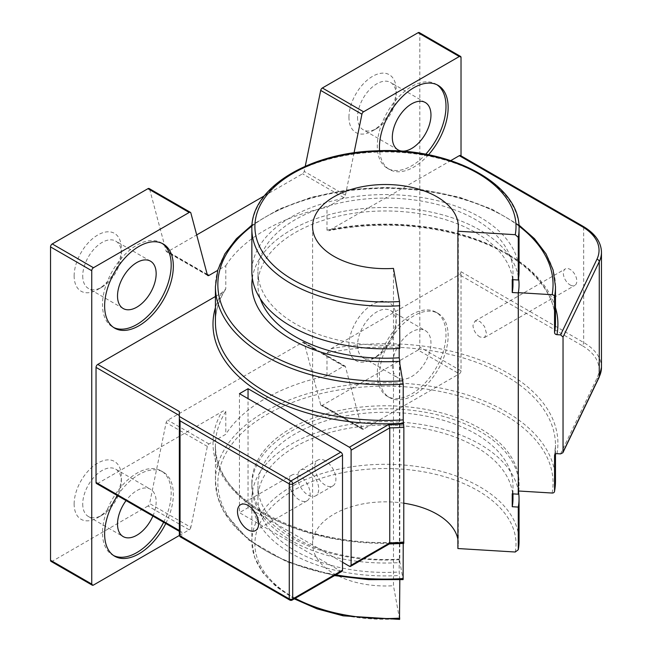 <?xml version="1.0" encoding="UTF-8"?>
<svg xmlns="http://www.w3.org/2000/svg" width="652" height="652" viewBox="0 0 652 652"><rect width="100%" height="100%" fill="white"/><g stroke="black" fill="none" stroke-linecap="round" stroke-linejoin="round"><path stroke-width="0.49" stroke-dasharray="3.26 2.44" d="M399.415 361.306L399.415 559.628L403.115 579.595M403.221 543.45L403.335 541.836L403.751 543.418M399.415 559.628A133.595 77.132 180 0 1 251.859 482.92A133.595 77.132 180 0 1 385.454 405.788A133.595 77.132 180 0 1 519.049 482.92A133.595 77.132 180 0 1 518.316 490.989M252.324 278.151A133.595 77.132 180 0 1 385.454 207.466A133.595 77.132 180 0 1 518.576 278.151A133.595 77.132 0 0 0 385.454 207.466A133.595 77.132 0 0 0 252.324 278.151M479.921 336.986C475.756 334.215 473.433 330.377 472.953 325.47L475.039 321.045L479.921 321.452L484.558 326.538L486.408 333.245L484.558 337.532L479.921 336.986M461.021 57.515L419.806 33.708L419.806 347.068L461.021 370.866L461.021 271.705A2.429 1.402 -60 0 1 459.31 274.679L330.939 348.796L326.978 353.058L326.978 375.87L343.767 366.179A2.429 1.402 -60 0 1 344.981 366.057A2.429 1.402 -60 0 1 345.43 366.693L361.925 428.592L320.702 404.794L304.207 342.895A2.429 1.402 120 0 0 303.759 342.259A2.429 1.402 120 0 0 302.544 342.382L167.784 420.181A2.429 1.402 120 0 0 166.121 422.618L149.626 503.564L190.849 527.362L207.344 446.416A2.429 1.402 -60 0 1 209.007 443.979L225.788 434.289L225.788 411.485C224.924 410.483 223.603 410.589 221.835 411.787L97.759 483.417A2.429 1.402 -60 0 1 96.545 483.539M342.512 562.252L248.045 507.712L239.455 512.668L340.792 571.176A2.429 1.402 -120 0 0 342.007 571.299M349.382 566.221L388.714 543.507L389.383 543.947M215.421 296.489L221.835 292.789L225.388 289.618L225.788 288.518L225.788 265.714L217.686 270.393M354.052 152.829L345.43 195.168A2.429 1.402 -60 0 1 343.767 197.597L326.978 207.287L326.978 230.099L328.592 230.751L450.785 160.604M325.34 460.809A14.931 8.623 -120 0 0 317.874 460.076A14.931 8.623 -120 0 0 317.874 477.313A14.931 8.623 -120 0 0 332.805 485.936A14.931 8.623 -120 0 0 335.095 473.971A14.931 8.623 -120 0 0 325.34 460.809M308.16 470.728A14.931 8.623 60 0 1 317.915 483.89A14.931 8.623 60 0 1 315.625 495.854A14.931 8.623 60 0 1 300.694 487.231A14.931 8.623 60 0 1 300.694 469.986A14.931 8.623 60 0 1 308.16 470.728M299.57 475.691A14.931 8.623 -120 0 0 292.104 474.949A14.931 8.623 -120 0 0 292.104 492.187A14.931 8.623 -120 0 0 307.043 500.809A14.931 8.623 -120 0 0 309.325 488.845A14.931 8.623 -120 0 0 299.57 475.691M239.455 393.678L239.455 512.668M248.045 507.712L248.045 398.633M570.092 284.932A9.519 5.493 -120 0 0 574.844 285.397A9.519 5.493 -120 0 0 574.844 274.41A9.519 5.493 -120 0 0 565.333 268.917A9.519 5.493 -120 0 0 563.874 276.546A9.519 5.493 -120 0 0 570.092 284.932M357.54 345.332A27.327 15.778 120 0 0 363.205 357.842A27.327 15.778 120 0 0 376.864 356.489A27.327 15.778 120 0 0 396.188 323.025A27.327 15.778 120 0 0 390.524 310.515A27.327 15.778 120 0 0 369.472 317.834A27.327 15.778 120 0 0 357.54 345.332M348.95 345.332A33.399 19.283 -60 0 1 372.569 304.427A33.399 19.283 -60 0 1 396.188 318.062A33.399 19.283 -60 0 1 372.569 358.967A33.399 19.283 -60 0 1 348.95 345.332M419.806 33.708A2.429 1.402 120 0 0 419.301 32.6M461.021 370.866A2.429 1.402 -60 0 1 459.31 373.849L418.087 350.042A2.429 1.402 120 0 0 419.806 347.068M418.087 350.042L322.365 405.308L363.588 429.106L459.31 373.849M320.702 404.794A2.429 1.402 120 0 0 321.151 405.43A2.429 1.402 120 0 0 322.365 405.308M179.406 535.447L189.186 529.799L147.963 506.001A2.429 1.402 120 0 0 149.626 503.564M147.963 506.001L52.241 561.266L93.464 585.064M51.027 561.38A2.429 1.402 120 0 0 52.241 561.266M190.849 212.984L149.626 189.186A2.429 1.402 120 0 0 149.178 188.55M149.626 189.186L166.121 251.093A2.429 1.402 120 0 0 166.57 251.729A2.429 1.402 120 0 0 167.784 251.607L196.692 234.916M264.296 195.885L302.544 173.799A2.429 1.402 120 0 0 304.207 171.37L305.25 166.26M74.141 503.996A33.399 19.283 -60 0 1 97.759 463.091A33.399 19.283 -60 0 1 121.378 476.726A33.399 19.283 -60 0 1 97.759 517.631A33.399 19.283 -60 0 1 74.141 503.996M348.95 117.254A33.399 19.283 -60 0 1 372.569 76.349A33.399 19.283 -60 0 1 396.188 89.984A33.399 19.283 -60 0 1 372.569 130.889A33.399 19.283 -60 0 1 348.95 117.254M74.141 275.918A33.399 19.283 -60 0 1 97.759 235.013A33.399 19.283 -60 0 1 121.378 248.648A33.399 19.283 -60 0 1 97.759 289.553A33.399 19.283 -60 0 1 74.141 275.918M392.325 365.413A27.327 15.778 120 0 0 397.981 377.924A27.327 15.778 120 0 0 425.308 362.145A27.327 15.778 120 0 0 425.308 330.597A27.327 15.778 120 0 0 404.248 337.915A27.327 15.778 120 0 0 392.325 365.413M82.731 503.996A27.327 15.778 120 0 0 88.387 516.506A27.327 15.778 120 0 0 102.054 515.153A27.327 15.778 120 0 0 121.378 481.681A27.327 15.778 120 0 0 115.714 469.171A27.327 15.778 120 0 0 94.662 476.498A27.327 15.778 120 0 0 82.731 503.996M152.886 516.066A27.327 15.778 120 0 0 150.498 489.253A27.327 15.778 120 0 0 126.08 500.589M82.731 275.918A27.327 15.778 120 0 0 88.387 288.428A27.327 15.778 120 0 0 102.054 287.076A27.327 15.778 120 0 0 121.378 253.604A27.327 15.778 120 0 0 115.714 241.093A27.327 15.778 120 0 0 94.662 248.42A27.327 15.778 120 0 0 82.731 275.918M357.54 117.254A27.327 15.778 120 0 0 363.205 129.764A27.327 15.778 120 0 0 376.864 128.411A27.327 15.778 120 0 0 396.188 94.947A27.327 15.778 120 0 0 390.524 82.437A27.327 15.778 120 0 0 369.472 89.756A27.327 15.778 120 0 0 357.54 117.254M162.177 243.432A48.582 28.044 120 0 0 161.125 242.772A48.582 28.044 120 0 0 123.684 255.788A48.582 28.044 120 0 0 102.486 304.671A48.582 28.044 120 0 0 112.543 326.913A48.582 28.044 120 0 0 113.644 327.491M163.628 522.268A48.582 28.044 120 0 0 161.125 470.85A48.582 28.044 120 0 0 123.684 483.865A48.582 28.044 120 0 0 102.486 532.749A48.582 28.044 120 0 0 112.543 554.991A48.582 28.044 120 0 0 113.644 555.569M117.49 495.626A48.582 28.044 -60 0 1 163.269 472.089A48.582 28.044 -60 0 1 165.779 523.507M436.987 84.768A48.582 28.044 120 0 0 435.935 84.108A48.582 28.044 120 0 0 398.502 97.124A48.582 28.044 120 0 0 377.296 146.015A48.582 28.044 120 0 0 387.353 168.257A48.582 28.044 120 0 0 425.691 154.263M428.478 154.801A48.582 28.044 -60 0 1 389.505 169.496A48.582 28.044 -60 0 1 379.578 150.726M377.296 374.093A48.582 28.044 120 0 0 387.353 396.334A48.582 28.044 120 0 0 435.935 368.282A48.582 28.044 120 0 0 435.935 312.186A48.582 28.044 120 0 0 398.502 325.201A48.582 28.044 120 0 0 377.296 374.093M379.44 375.332A48.582 28.044 -60 0 1 400.646 326.44A48.582 28.044 -60 0 1 438.079 313.425A48.582 28.044 -60 0 1 438.079 369.521A48.582 28.044 -60 0 1 389.505 397.573A48.582 28.044 -60 0 1 379.44 375.332M460.524 155.567A2.429 1.402 -60 0 1 461.021 156.676L461.021 155.852M363.588 429.106A2.429 1.402 -60 0 1 362.373 429.228A2.429 1.402 -60 0 1 361.925 428.592M190.849 527.362A2.429 1.402 -60 0 1 189.186 529.799M225.788 265.714A170.033 98.167 180 0 1 326.978 207.287M179.341 411.526L179.341 530.524L180.058 531.755L181.769 531.926L181.769 536.881L290.988 599.938L340.792 571.176M180.555 537.003A2.429 1.402 -60 0 0 181.769 536.881A2.429 1.98 180 0 1 179.341 534.901L179.341 530.524M326.978 375.87A170.033 98.167 0 0 0 225.788 434.289M393.474 268.396L393.474 585.724L399.505 618.846L399.815 618.112M399.187 348.429L399.187 344.9L399.815 348.388M399.815 579.783L399.187 571.983L399.187 559.098L399.815 562.578L399.815 363.506M457.883 548.536A72.869 42.07 0 0 0 458.323 543.907A72.869 42.07 0 0 0 457.883 539.277M403.857 503.205A72.869 42.07 0 0 0 312.585 543.907A72.869 42.07 0 0 0 393.474 585.724M518.576 492.341A133.595 77.132 0 0 0 379.863 421.73A133.595 77.132 0 0 0 251.859 498.788A133.595 77.132 0 0 0 399.815 575.471M512.977 498.788A127.523 73.627 0 0 0 385.454 425.161A127.523 73.627 0 0 0 257.931 498.788A127.523 73.627 0 0 0 399.187 571.983M512.236 493.825A127.523 73.627 0 0 0 512.977 485.895A127.523 73.627 0 0 0 385.454 412.276A127.523 73.627 0 0 0 257.931 485.895A127.523 73.627 0 0 0 399.187 559.098M518.756 491.013A133.595 77.132 0 0 0 519.049 485.895A133.595 77.132 0 0 0 385.454 408.763A133.595 77.132 0 0 0 251.859 485.895A133.595 77.132 0 0 0 399.815 562.578M519.049 271.705A133.595 77.132 0 0 0 385.454 194.573A133.595 77.132 0 0 0 251.859 271.705M512.977 284.598A127.523 73.627 0 0 0 385.454 210.971A127.523 73.627 0 0 0 257.931 284.598A127.523 73.627 0 0 0 260.27 298.649M512.236 279.635A127.523 73.627 0 0 0 512.977 271.705A127.523 73.627 0 0 0 385.454 198.078A127.523 73.627 0 0 0 257.931 271.705A127.523 73.627 0 0 0 399.187 344.9M552.138 493.034A167.605 96.765 0 0 0 391.298 386.22A167.605 96.765 0 0 0 217.955 486.302A167.605 96.765 0 0 0 402.969 579.155M335.878 574.836A170.033 98.167 180 0 1 215.421 480.94A170.033 98.167 180 0 1 385.454 382.773A170.033 98.167 180 0 1 555.48 480.94M251.949 226.089A167.605 96.765 180 0 1 518.951 226.089M225.788 411.485A170.033 98.167 0 0 0 215.421 445.243A170.033 98.167 0 0 0 403.221 542.871M403.482 542.277A172.462 99.569 180 0 1 221.835 411.787M388.714 543.507A173.676 100.269 0 0 0 403.604 542.977M97.759 483.417L181.769 531.926M221.835 292.789A172.462 99.569 0 0 0 215.421 307.605M225.388 289.618C218.754 300.238 215.429 311.126 215.421 322.275A170.033 98.167 180 0 1 225.788 288.518M326.978 230.099A170.033 98.167 180 0 1 555.48 322.275C556.115 289.398 523.849 256.114 472.651 238.942C426.758 223.929 378.739 221.199 328.592 230.751M555.48 307.605A172.462 99.569 0 0 0 330.939 229.797M289.773 600.052A2.429 1.402 120 0 0 290.988 599.938A2.429 1.402 -120 0 0 292.202 600.052M207.344 274.891L166.121 251.093M345.43 366.693L304.207 342.895M555.48 286.578A170.033 98.167 0 0 0 385.454 188.412A170.033 98.167 0 0 0 215.421 286.578M601.47 252.283A60.726 35.061 0 0 0 583.687 227.491A2.429 1.402 120 0 0 583.181 226.383M560.581 453.882L596.922 378.299A58.297 33.659 0 0 0 581.967 345.503A2.429 1.402 120 0 0 583.687 342.528L583.687 227.491L461.021 156.676M596.922 378.299A2.429 1.907 -154.3 0 0 599.106 377.369M461.021 271.705L583.687 342.528A60.726 35.061 180 0 1 601.47 367.312M581.967 345.503L459.31 274.679M330.939 348.796A172.462 99.569 180 0 1 556.963 453.662M554.648 454.949A170.033 98.167 0 0 0 555.48 445.243A170.033 98.167 0 0 0 326.978 353.058M343.767 197.597L302.544 173.799M207.206 274.362L167.784 251.607M209.007 443.979L167.784 420.181M343.767 366.179L302.544 342.382M207.344 446.416L166.121 422.618M345.43 195.168L304.207 171.37M515.251 552.016A130.563 75.379 0 0 0 390.14 468.576A130.563 75.379 0 0 0 254.981 546.62A130.563 75.379 0 0 0 399.505 618.846M295.226 598.308A133.595 77.132 180 0 1 251.859 541.429A133.595 77.132 180 0 1 385.454 464.297A133.595 77.132 180 0 1 519.049 541.429M519.049 229.064A133.595 77.132 0 0 0 385.454 151.932A133.595 77.132 0 0 0 251.859 229.064M334.549 575.602L286.676 561.747L248.567 539.889L223.962 512.073L217.572 496.726L215.421 480.94L215.421 445.243C211.99 499.734 306.008 549.587 403.335 541.836M519.049 482.92L519.049 485.895M251.859 482.92L251.859 485.895M317.874 460.076L300.694 469.986M332.805 485.936L315.625 495.854M292.104 474.949L240.58 504.697M307.043 500.809L255.511 530.557M484.558 337.532L574.844 285.397M475.039 321.045L565.333 268.917M396.188 323.025L396.188 318.062M376.864 356.489L372.569 358.967M363.205 357.842L397.981 377.924M390.524 310.515L425.308 330.597M121.378 481.681L121.378 476.726M102.054 515.153L97.759 517.631M88.387 516.506L123.171 536.588M115.714 469.171L150.498 489.253M121.378 253.604L121.378 248.648M102.054 287.076L97.759 289.553M150.498 261.175L115.714 241.093M123.171 308.51L88.387 288.428M396.188 94.947L396.188 89.984M376.864 128.411L372.569 130.889M425.308 102.519L390.524 82.437M397.981 149.846L363.205 129.764M163.269 244.011L161.125 242.772M114.695 328.152L112.543 326.913M163.269 472.089L161.125 470.85M114.695 556.229L112.543 554.991M438.079 85.347L435.935 84.108M389.505 169.496L387.353 168.257M438.079 313.425L435.935 312.186M389.505 397.573L387.353 396.334M362.373 429.228L321.151 405.43M179.341 531.339L180.058 531.755M518.87 224.981L491.91 209.153L459.57 197.263L423.474 189.887L385.454 187.385L347.426 189.887L311.33 197.263L278.991 209.153L252.039 224.981M555.48 453.996L555.48 445.243L554.575 455.21M303.759 342.259L344.981 366.057M207.792 275.527L166.57 251.729M294.28 598.854L276.399 586.865L263.009 572.929L254.687 557.574L251.859 541.429L251.859 498.788M512.977 493.874L512.977 485.895M257.931 498.788L257.931 485.895M512.977 279.675L512.977 271.705M257.931 284.598L257.931 271.705M458.323 543.907L458.323 226.586M312.585 543.907L312.585 226.586"/><path stroke-width="0.98" d="M334.549 575.602L368.486 579.636L403.115 579.595L403.221 543.45M342.512 570.182L292.707 598.943A2.429 1.402 180 0 1 289.268 598.943A2.429 1.402 120 0 0 289.773 600.052A2.429 2.429 0 0 0 292.202 600.052L342.007 571.299A2.429 1.402 -120 0 0 342.512 570.182L342.512 455.153A2.429 1.402 -120 0 0 340.792 452.178L239.455 393.678L248.045 388.714L349.382 447.223A2.429 1.402 60 0 1 351.102 450.198L351.102 565.227A2.429 1.402 60 0 1 350.597 566.335L389.309 543.947L403.751 543.418L403.857 427.362L403.221 419.904L403.221 384.207L399.415 361.306A133.595 77.132 180 0 1 251.859 284.598A133.595 77.132 180 0 1 252.324 278.151A133.595 77.132 0 0 0 251.859 284.598A133.595 77.132 0 0 0 399.815 361.281L399.187 357.793L399.187 348.429M554.55 491.2A2.429 1.972 10.3 0 1 554.526 491.486A2.429 1.972 10.3 0 1 552.138 493.034L518.316 490.989L518.316 292.658L552.138 294.712A2.429 1.972 10.3 0 1 554.55 296.839L554.55 332.536A2.429 1.972 -169.7 0 0 556.963 334.672L560.581 334.883L563.035 337.019L563.035 452.048L562.872 452.741L560.581 453.882L556.963 453.662A2.429 1.972 -169.7 0 0 554.575 455.21A2.429 1.972 -169.7 0 0 554.55 455.503L554.55 491.2A170.033 98.167 180 0 0 555.48 480.94L555.48 453.996M518.275 292.887L518.275 494.192L512.236 493.825L512.236 506.718L518.275 507.085L518.275 549.726L515.251 552.016L457.883 548.536L457.883 231.215L515.251 234.696L518.275 237.361L518.275 280.001L512.236 279.635L512.236 292.52L518.275 292.887A133.595 77.132 0 0 0 519.049 284.598A133.595 77.132 0 0 0 518.576 278.151A133.595 77.132 180 0 1 519.049 284.598A133.595 77.132 180 0 1 518.316 292.658M350.597 566.335A2.429 1.402 60 0 1 349.382 566.221L342.512 562.252M389.448 543.915L389.749 542.912L351.102 565.227M403.604 423.979A173.676 100.269 180 0 1 388.714 424.509L389.749 427.883L389.749 542.912A176.105 101.671 180 0 0 403.857 542.391M179.341 531.339L96.545 483.539A2.429 1.402 -60 0 1 96.04 482.423L96.04 367.394A2.429 1.402 -60 0 1 97.759 364.419L215.421 296.489M340.792 452.178L290.988 480.94L179.341 416.481L179.341 411.526L97.759 364.419M450.785 160.604L459.31 155.681A2.429 1.402 -60 0 1 460.524 155.567L583.181 226.383A2.429 1.402 120 0 0 581.967 226.505A58.297 33.659 180 0 1 596.922 259.3A2.429 1.907 25.7 0 1 599.261 261.664A60.726 35.061 0 0 0 601.47 252.283C601.201 242.096 595.105 233.465 583.181 226.383M248.045 505.439A14.931 8.623 60 0 1 257.801 518.593A14.931 8.623 60 0 1 255.511 530.557A14.931 8.623 60 0 1 240.58 521.942A14.931 8.623 60 0 1 240.58 504.697A14.931 8.623 60 0 1 248.045 505.439M248.045 398.633L248.045 388.714M460.524 56.398L419.301 32.6A2.429 1.402 120 0 0 418.087 32.722L459.31 56.52A2.429 1.402 -60 0 1 460.524 56.398A2.429 1.402 -60 0 1 461.021 57.515L461.021 155.852M50.53 560.272A2.429 1.402 120 0 0 51.027 561.38L92.25 585.178A2.429 1.402 -60 0 1 91.745 584.07L50.53 560.272L50.53 246.912L91.745 270.71L91.745 584.07M52.241 243.938L147.963 188.672L189.186 212.47L93.464 267.736L52.241 243.938A2.429 1.402 120 0 0 50.53 246.912M189.186 212.47A2.429 1.402 -60 0 1 190.4 212.348L149.178 188.55A2.429 1.402 120 0 0 147.963 188.672M196.692 234.916L264.296 195.885M305.25 166.26L320.702 90.416L361.925 114.214A2.429 1.402 -60 0 1 363.588 111.785L322.365 87.987A2.429 1.402 120 0 0 320.702 90.416M322.365 87.987L418.087 32.722M126.08 500.589A27.327 15.778 120 0 0 117.515 524.078A27.327 15.778 120 0 0 123.171 536.588A27.327 15.778 120 0 0 152.886 516.066M117.515 296A27.327 15.778 120 0 0 123.171 308.51A27.327 15.778 120 0 0 150.498 292.732A27.327 15.778 120 0 0 150.498 261.175A27.327 15.778 120 0 0 129.438 268.502A27.327 15.778 120 0 0 117.515 296M392.325 137.336A27.327 15.778 120 0 0 397.981 149.846A27.327 15.778 120 0 0 425.308 134.067A27.327 15.778 120 0 0 425.308 102.519A27.327 15.778 120 0 0 404.248 109.838A27.327 15.778 120 0 0 392.325 137.336M113.644 327.491A48.582 28.044 120 0 0 161.125 298.869A48.582 28.044 120 0 0 162.177 243.432M104.63 305.91A48.582 28.044 -60 0 1 125.836 257.027A48.582 28.044 -60 0 1 163.269 244.011A48.582 28.044 -60 0 1 163.269 300.107A48.582 28.044 -60 0 1 114.695 328.152A48.582 28.044 -60 0 1 104.63 305.91M113.644 555.569A48.582 28.044 120 0 0 163.628 522.268M165.779 523.507A48.582 28.044 -60 0 1 114.695 556.229A48.582 28.044 -60 0 1 104.63 533.988A48.582 28.044 -60 0 1 117.49 495.626M425.691 154.263A48.582 28.044 120 0 0 436.987 84.768M379.578 150.726A48.582 28.044 -60 0 1 379.44 147.254A48.582 28.044 -60 0 1 400.646 98.362A48.582 28.044 -60 0 1 438.079 85.347A48.582 28.044 -60 0 1 428.478 154.801M459.31 56.52L363.588 111.785M361.925 114.214L354.052 152.829M179.406 535.447L93.464 585.064A2.429 1.402 -60 0 1 92.25 585.178M217.686 270.393L209.007 275.405A2.429 1.402 -60 0 1 207.792 275.527A2.429 1.402 -60 0 1 207.344 274.891L190.849 212.984A2.429 1.402 -60 0 0 190.4 212.348M91.745 270.71A2.429 1.402 -60 0 1 93.464 267.736M292.202 600.052A2.429 1.402 -120 0 0 292.707 598.943L292.707 483.914A2.429 1.402 -120 0 0 290.988 480.94A2.429 1.402 120 0 0 289.268 483.914L289.268 598.943L180.058 535.887L180.058 420.858L179.341 418.462L179.341 534.901A2.429 2.429 0 0 0 180.555 537.003A2.429 1.402 -60 0 1 180.058 535.887A2.429 1.402 180 0 1 179.341 534.901M179.341 416.481L179.341 418.462M399.505 618.846L399.815 579.783M518.275 237.361A133.595 77.132 0 0 0 519.049 229.064C520.858 184.483 450.891 146.953 377.003 150.808C309.064 152.454 250.498 188.175 251.859 229.064L251.859 271.705A133.595 77.132 0 0 0 399.815 348.388L399.505 301.526L393.474 268.396A72.869 42.07 0 0 1 312.585 226.586A72.869 42.07 0 0 1 385.454 184.516A72.869 42.07 0 0 1 458.323 226.586A72.869 42.07 0 0 1 457.883 231.215M399.815 363.506L399.815 361.281M518.275 549.726L519.049 541.429A133.595 77.132 180 0 1 518.275 549.726M457.883 539.277A72.869 42.07 0 0 0 403.857 503.205M518.275 507.085A133.595 77.132 0 0 0 519.049 498.788A133.595 77.132 0 0 0 518.576 492.341M512.236 506.718A127.523 73.627 0 0 0 512.977 498.788L512.977 493.874M518.275 494.192A133.595 77.132 0 0 0 518.756 491.013M518.275 280.001A133.595 77.132 0 0 0 519.049 271.705L519.049 229.064M512.236 292.52A127.523 73.627 0 0 0 512.977 284.598L512.977 279.675M260.27 298.649A127.523 73.627 0 0 0 399.187 357.793M403.221 578.568A170.033 98.167 180 0 1 335.878 574.836M402.969 380.825A167.605 96.765 180 0 1 239.439 332.096A167.605 96.765 180 0 1 251.949 226.089M518.951 226.089A167.605 96.765 180 0 1 552.138 294.712M563.035 337.019L599.261 261.664L599.261 376.693L563.035 452.048M596.922 259.3L560.581 334.883M351.102 450.198L389.749 427.883A176.105 101.671 0 0 0 403.857 427.362M215.421 307.605A172.462 99.569 0 0 0 403.482 423.287M403.221 419.904A170.033 98.167 180 0 1 215.421 322.275L215.421 286.578A170.033 98.167 0 0 0 403.221 384.207M554.55 296.839A170.033 98.167 0 0 0 555.48 286.578L555.48 322.275A170.033 98.167 180 0 1 554.55 332.536M556.963 334.672A172.462 99.569 0 0 0 555.48 307.605M388.714 424.509L349.382 447.223M459.31 155.681L581.967 226.505M180.058 420.858L289.268 483.914A2.429 1.402 0 0 0 292.707 483.914L342.512 455.153M96.04 367.394L179.341 415.487M179.341 530.524L96.04 482.423M599.106 377.369A2.429 1.907 -154.3 0 0 599.261 376.693A60.726 35.061 180 0 0 601.47 367.312L599.106 377.369L562.855 452.781M554.55 455.503A170.033 98.167 0 0 0 554.648 454.949M209.007 275.405L207.206 274.362M399.815 618.112A133.595 77.132 180 0 1 295.226 598.308M399.505 301.526A130.563 75.379 180 0 1 254.981 229.292A130.563 75.379 180 0 1 390.14 151.256A130.563 75.379 180 0 1 515.251 234.696M251.859 229.064A133.595 77.132 0 0 0 399.815 305.747M554.526 491.486L555.48 480.94M180.555 537.003L289.773 600.052M601.47 367.312L601.47 252.283M555.48 286.578L553.092 269.961L546.026 253.856L534.501 238.73L518.87 224.981M252.039 224.981L236.407 238.73L224.883 253.856L217.809 269.961L215.421 286.578M399.684 619.4L343.148 615.838L317.149 608.886L294.28 598.854M519.049 541.429L519.049 498.788"/></g></svg>
